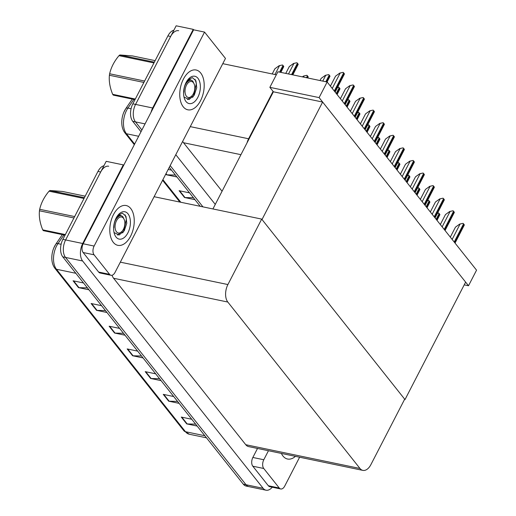 <?xml version="1.0" encoding="UTF-8"?>
<svg xmlns="http://www.w3.org/2000/svg" width="516" height="516" viewBox="0 0 516 516"><rect width="100%" height="100%" fill="white"/><g stroke="black" fill="none" stroke-linecap="round" stroke-linejoin="round"><path stroke-width="0.77" d="M222.777 63.668L276.324 74.814M327.144 82.018L319.101 97.601L468.509 285.754L476.552 270.171L327.144 82.018L277.898 71.769L269.855 87.346L273.067 91.39L248.609 138.772A12.842 7.418 101.8 0 0 247.054 142.822M273.067 91.39L273.39 91.796L322.635 102.052L465.625 282.123L405.002 399.577L262.012 219.506L322.635 102.052M151.053 112.256A12.842 7.418 -78.2 0 1 152.672 107.973L193.248 29.36L176.15 25.8L135.573 104.413L170.641 36.475A12.842 7.418 -78.2 0 1 178.665 30.715M193.248 29.36L193.61 29.812L204.549 32.089L225.473 58.437L115.036 272.403A6.418 3.709 101.8 0 1 111.024 275.28A6.418 3.709 101.8 0 1 109.579 274.331L94.067 254.801L83.128 252.524A6.418 3.709 -78.2 0 1 83.173 243.778L193.61 29.812M141.003 131.735L132.741 121.331L135.476 121.899A12.842 7.418 -78.2 0 1 135.573 104.413A12.842 7.418 -78.2 0 0 135.476 121.899L141.9 129.993L135.476 121.899L145.048 123.892M202.949 206.871L170.17 165.591L202.949 206.871M215.269 204.407L175.795 154.697M182.67 141.371A12.842 7.418 101.8 0 0 183.535 142.732L222.061 191.249M468.509 285.754L464.213 284.858M319.101 97.601L269.855 87.346M404.518 399.481L405.002 399.577M212.927 208.948L273.39 91.796M272.248 487.207A12.842 7.418 -78.2 0 1 266.017 490.2L248.918 486.64A12.842 7.418 -78.2 0 1 246.029 484.743L65.526 257.426A12.842 7.418 -78.2 0 1 65.622 239.94L106.199 161.327L123.298 164.888L123.659 165.339M266.017 490.2A12.842 7.418 -78.2 0 1 263.128 488.304L82.624 260.986A12.842 7.418 -78.2 0 1 82.721 243.5L123.298 164.888M261.689 219.1L227.904 284.555A12.842 7.418 101.8 0 0 227.808 302.041L359.975 468.476A12.842 7.418 101.8 0 0 362.864 470.379A12.842 7.418 101.8 0 0 370.894 464.619L404.679 399.171L261.689 219.1L154.11 196.706M112.056 275.254A12.842 7.418 101.8 0 0 113.585 278.259L245.751 444.702A12.842 7.418 101.8 0 0 248.641 446.604L362.864 470.379M124.562 110.695A15.409 8.901 -78.2 0 1 125.781 108.657A4.283 2.038 -145.7 0 1 125.852 108.528L132.296 99.085M175.388 175.04L166.971 174.847A3.425 2.515 141.5 0 1 166.475 174.795L176.924 176.969M171.512 170.157L168.171 169.461M193.423 197.751L185.005 197.564A3.425 2.515 141.5 0 1 184.509 197.505L194.958 199.679M189.546 192.868L179.097 190.694L184.509 197.505M133.857 99.407L127.929 108.083A17.118 9.894 101.8 0 0 126.549 110.418A17.118 9.894 101.8 0 0 126.42 133.734A4.283 3.148 141.5 0 1 124.904 132.838C122.795 130.064 121.744 126.517 121.763 122.195A15.409 8.901 -78.2 0 1 123.834 112.249A15.409 8.901 -78.2 0 1 124.53 110.759M200.214 206.303L169.267 167.332M132.741 121.331A12.842 7.418 -78.2 0 1 132.838 103.845L167.906 35.901A12.842 7.418 -78.2 0 1 173.879 30.205M54.612 246.222A15.409 8.901 -78.2 0 1 55.825 244.184A4.283 2.038 -145.7 0 1 55.902 244.055L62.346 234.612M103.922 165.733A12.842 7.418 -78.2 0 0 97.956 171.428L62.888 239.372A12.842 7.418 -78.2 0 0 62.791 256.858L243.294 484.169A12.842 7.418 -78.2 0 0 246.184 486.072L248.918 486.64A12.842 7.418 -78.2 0 1 246.029 484.743L65.526 257.426A12.842 7.418 -78.2 0 1 65.622 239.94L100.691 172.002A12.842 7.418 -78.2 0 1 108.715 166.242M195.616 424.133L187.198 423.946A3.425 2.515 141.5 0 1 186.702 423.888L197.151 426.061M191.739 419.25L181.29 417.076L186.702 423.888M177.581 401.422L169.164 401.229A3.425 2.515 141.5 0 1 168.668 401.177L179.117 403.351M173.705 396.533L163.256 394.359L168.668 401.177M159.547 378.705L151.13 378.518A3.425 2.515 141.5 0 1 150.627 378.46L161.076 380.634M155.664 373.823L145.222 371.649L150.627 378.46M87.404 287.857L78.98 287.664A3.425 2.515 141.5 0 1 78.484 287.612L88.933 289.786M83.521 282.968L73.072 280.794L78.484 287.612M105.438 310.567L97.021 310.38A3.425 2.515 141.5 0 1 96.524 310.322L106.967 312.496M101.562 305.685L91.113 303.511L96.524 310.322M123.472 333.284L115.055 333.091A3.425 2.515 141.5 0 1 114.558 333.033L125.007 335.213M119.596 328.395L109.147 326.222L114.558 333.033M141.513 355.995L133.089 355.801A3.425 2.515 141.5 0 1 132.593 355.75L143.042 357.923M137.63 351.112L127.181 348.932L132.593 355.75M63.9 234.935L57.979 243.617A17.118 9.894 101.8 0 0 56.592 245.945A17.118 9.894 101.8 0 0 56.463 269.262A4.283 3.148 141.5 0 1 54.948 268.365C52.838 265.592 51.794 262.044 51.806 257.723A15.409 8.901 -78.2 0 1 53.877 247.777A15.409 8.901 -78.2 0 1 54.58 246.287M437.304 213.592L438.6 213.018A2.141 0.755 27.3 0 1 439.142 213.527L439.684 214.211A2.141 0.755 27.3 0 1 439.903 214.656L437.013 220.384M437.62 212.966L438.6 213.018M450.307 237.121L455.46 227.143L459.692 224.079L463.02 223.351A2.141 0.755 27.3 0 1 463.562 223.867L464.103 224.544A2.141 0.755 27.3 0 1 464.323 224.995L455.048 243.094M459.692 224.079L463.02 223.351M440.316 224.537L445.469 214.559L449.7 211.495L453.029 210.767A2.141 0.755 27.3 0 1 453.57 211.283L454.112 211.966A2.141 0.755 27.3 0 1 454.332 212.411L445.056 230.51M449.7 211.495L453.029 210.767M430.325 211.96L435.478 201.975L439.709 198.918L443.038 198.183A2.141 0.755 27.3 0 1 443.579 198.699L444.121 199.382A2.141 0.755 27.3 0 1 444.341 199.827L435.065 217.926M439.709 198.918L443.038 198.183M420.334 199.376L425.487 189.391L429.718 186.334L433.047 185.605A2.141 0.755 27.3 0 1 433.588 186.115L434.13 186.798A2.141 0.755 27.3 0 1 434.349 187.244L425.074 205.342M429.718 186.334L433.047 185.605M410.343 186.792L415.496 176.807L419.727 173.75L423.055 173.021A2.141 0.755 27.3 0 1 423.597 173.531L424.139 174.215A2.141 0.755 27.3 0 1 424.358 174.66L415.077 192.758M419.727 173.75L423.055 173.021M427.312 201.008L428.609 200.434A2.141 0.755 27.3 0 1 429.151 200.95L429.693 201.627A2.141 0.755 27.3 0 1 429.912 202.079L427.022 207.8M427.629 200.382L428.609 200.434M417.315 188.424L418.618 187.85A2.141 0.755 27.3 0 1 419.16 188.366L419.702 189.043A2.141 0.755 27.3 0 1 419.921 189.495L417.031 195.216M417.637 187.798L418.618 187.85M407.324 175.84L408.627 175.266A2.141 0.755 27.3 0 1 409.169 175.782L409.71 176.466A2.141 0.755 27.3 0 1 409.93 176.911L407.04 182.632M407.646 175.221L408.627 175.266M130.587 236.225A20.33 11.745 101.8 0 0 126.162 205.536A20.33 11.745 101.8 0 0 113.456 214.65A20.33 11.745 101.8 0 0 117.874 245.339A20.33 11.745 101.8 0 0 130.587 236.225A20.33 11.745 -78.2 0 1 117.874 245.339A20.33 11.745 -78.2 0 1 113.456 214.65A20.33 11.745 -78.2 0 1 126.162 205.536A20.33 11.745 -78.2 0 1 130.587 236.225M200.537 100.697A20.33 11.745 101.8 0 0 196.112 70.002A20.33 11.745 101.8 0 0 183.406 79.122A20.33 11.745 101.8 0 0 187.83 109.811A20.33 11.745 101.8 0 0 200.537 100.697A20.33 11.745 -78.2 0 1 187.83 109.811A20.33 11.745 -78.2 0 1 183.406 79.122A20.33 11.745 -78.2 0 1 196.112 70.002A20.33 11.745 -78.2 0 1 200.537 100.697M111.024 275.28L100.078 273.003A6.418 3.709 -78.2 0 1 98.633 272.055L83.128 252.524M204.549 32.089L94.118 246.055A6.418 3.709 101.8 0 0 94.067 254.801M279.259 488.02A6.418 3.709 101.8 0 0 280.71 488.968L269.765 486.691A6.418 3.709 -78.2 0 1 268.32 485.737L279.259 488.02L263.753 468.483L252.808 466.206A6.418 3.709 -78.2 0 1 252.853 457.466L257.51 448.449M268.32 485.737L252.808 466.206M281.394 453.422A20.33 11.745 101.8 0 0 287.56 459.027A20.33 11.745 101.8 0 0 295.449 456.344A20.33 11.745 -78.2 0 1 287.56 459.027A20.33 11.745 -78.2 0 1 281.394 453.422M268.455 450.726L263.799 459.743A6.418 3.709 101.8 0 0 263.753 468.483M280.71 488.968A6.418 3.709 101.8 0 0 284.722 486.091L299.622 457.215M186.089 82.502A13.958 8.062 -78.2 0 1 188.392 79.096A13.958 8.062 -78.2 0 1 198.854 79.709A13.958 8.062 -78.2 0 1 197.854 97.311A13.958 8.062 -78.2 0 1 184.373 98.395A13.958 8.062 -78.2 0 1 186.089 82.502M187.985 79.574L192.455 77.664L195.938 80.838L196.725 87.765L194.21 95.234L188.998 99.524L184.173 97.098M191.63 80.399L190.301 79.677L188.585 79.883A9.675 5.592 101.8 0 0 187.173 80.67M188.585 79.883L187.347 80.412M192.603 97.356L193.603 95.834L196.351 83.56L195.048 79.29M116.139 218.029A13.958 8.062 -78.2 0 1 118.435 214.624A13.958 8.062 -78.2 0 1 128.903 215.237A13.958 8.062 -78.2 0 1 127.904 232.845A13.958 8.062 -78.2 0 1 114.423 233.922A13.958 8.062 -78.2 0 1 116.139 218.029M118.035 215.101L122.505 213.192L125.981 216.365L126.775 223.293L124.259 230.762L119.048 235.051L114.223 232.626M121.679 215.933L120.344 215.204L118.635 215.417A9.675 5.592 101.8 0 0 117.222 216.198M118.635 215.417L117.396 215.94M122.647 232.884L123.646 231.368L126.401 219.087L125.098 214.817M135.005 99.646L113.314 95.131A23.11 13.358 -78.2 0 1 112.991 94.738A23.11 13.358 -78.2 0 1 112.675 94.325L135.315 99.04M155.135 60.643L132.496 55.928L119.867 54.973L154.355 62.152M193.416 82.702A8.153 4.708 -78.2 0 1 194.358 84.521A8.153 4.708 -78.2 0 1 192.01 95.795A8.153 4.708 -78.2 0 1 186.424 96.26A8.153 4.708 -78.2 0 1 186.482 85.153A8.153 4.708 -78.2 0 1 193.416 82.702M183.702 90.635L183.831 92.145C183.831 86.914 185.431 83.186 188.637 80.941C190.269 79.857 191.7 79.999 192.913 81.354L194.358 84.521M192.01 95.795L187.437 99.556M153.949 62.939L118.99 55.657A23.11 13.358 -78.2 0 1 119.867 54.973M143.887 82.437L109.398 75.259A23.11 13.358 -78.2 0 1 109.644 73.769L144.603 81.044M109.398 75.259C108.831 81.244 109.921 87.604 112.675 94.325M118.99 55.657C114.223 61.333 111.108 67.37 109.644 73.769M190.011 80.29L189.333 80.174L186.669 81.463M65.055 235.173L43.363 230.658A23.11 13.358 -78.2 0 1 43.041 230.271A23.11 13.358 -78.2 0 1 42.725 229.859L65.364 234.567M85.185 196.17L62.546 191.462L49.917 190.501L84.405 197.68M123.466 218.236A8.153 4.708 -78.2 0 1 124.408 220.055A8.153 4.708 -78.2 0 1 122.06 231.329A8.153 4.708 -78.2 0 1 116.468 231.787A8.153 4.708 -78.2 0 1 116.532 220.68A8.153 4.708 -78.2 0 1 123.466 218.236M113.752 226.163L113.881 227.672C113.881 222.448 115.481 218.713 118.68 216.475C120.318 215.391 121.744 215.527 122.963 216.881L124.408 220.055M122.06 231.329L117.487 235.083M83.998 198.466L49.039 191.191A23.11 13.358 -78.2 0 1 49.917 190.501M73.936 217.965L39.448 210.786A23.11 13.358 -78.2 0 1 39.687 209.296L74.652 216.572M39.448 210.786C38.881 216.772 39.971 223.131 42.725 229.859M49.039 191.191C44.273 196.867 41.157 202.904 39.687 209.296M120.06 215.817L119.383 215.707L116.719 216.991M400.352 174.208L405.505 164.223L409.73 161.166L413.064 160.437A2.141 0.755 27.3 0 1 413.606 160.947L414.142 161.631A2.141 0.755 27.3 0 1 414.367 162.076L405.086 180.174M409.73 161.166L413.064 160.437M390.354 161.624L395.508 151.639L399.739 148.582L403.067 147.853A2.141 0.755 27.3 0 1 403.609 148.369L404.151 149.047A2.141 0.755 27.3 0 1 404.376 149.492L395.095 167.59M399.739 148.582L403.067 147.853M380.363 149.04L385.517 139.056L389.748 135.998L393.076 135.269A2.141 0.755 27.3 0 1 393.618 135.785L394.16 136.463A2.141 0.755 27.3 0 1 394.379 136.914L385.104 155.006M389.748 135.998L393.076 135.269M397.333 163.256L398.636 162.682A2.141 0.755 27.3 0 1 399.178 163.198L399.713 163.882A2.141 0.755 27.3 0 1 399.939 164.327L397.049 170.048M397.655 162.637L398.636 162.682M387.342 150.672L388.638 150.104A2.141 0.755 27.3 0 1 389.18 150.614L389.722 151.298A2.141 0.755 27.3 0 1 389.948 151.743L387.052 157.464M387.664 150.053L388.638 150.104M377.351 138.088L378.647 137.52A2.141 0.755 27.3 0 1 379.189 138.03L379.731 138.714A2.141 0.755 27.3 0 1 379.95 139.159L377.061 144.88M377.673 137.469L378.647 137.52M302.402 76.871L303.543 76.046L306.872 75.317A2.141 0.755 27.3 0 1 307.413 75.826L307.955 76.51A2.141 0.755 27.3 0 1 308.175 76.955L307.717 77.974M303.543 76.046L306.872 75.317M285.767 73.407L289.321 66.519L293.552 63.462L296.881 62.733A2.141 0.755 27.3 0 1 297.422 63.242L297.964 63.926A2.141 0.755 27.3 0 1 298.184 64.371L292.83 74.878M293.552 63.462L296.881 62.733M370.372 136.456L375.525 126.478L379.757 123.414L383.085 122.685A2.141 0.755 27.3 0 1 383.627 123.201L384.168 123.885A2.141 0.755 27.3 0 1 384.388 124.33L375.113 142.429M379.757 123.414L383.085 122.685M360.381 123.879L365.534 113.894L369.766 110.83L373.094 110.102A2.141 0.755 27.3 0 1 373.636 110.618L374.177 111.301A2.141 0.755 27.3 0 1 374.397 111.746L365.122 129.845M369.766 110.83L373.094 110.102M350.39 111.295L355.543 101.31L359.775 98.253L363.103 97.524A2.141 0.755 27.3 0 1 363.645 98.034L364.186 98.717A2.141 0.755 27.3 0 1 364.406 99.162L355.131 117.261M359.775 98.253L363.103 97.524M340.399 98.711L345.552 88.726L349.784 85.669L353.112 84.94A2.141 0.755 27.3 0 1 353.654 85.45L354.195 86.133A2.141 0.755 27.3 0 1 354.415 86.578L345.133 104.677M349.784 85.669L353.112 84.94M330.408 86.127L335.561 76.142L339.786 73.085L343.121 72.356A2.141 0.755 27.3 0 1 343.662 72.866L344.198 73.549A2.141 0.755 27.3 0 1 344.424 73.994L335.142 92.093M339.786 73.085L343.121 72.356M367.36 125.504L368.656 124.936A2.141 0.755 27.3 0 1 369.198 125.446L369.74 126.13A2.141 0.755 27.3 0 1 369.959 126.575L367.07 132.302M367.676 124.885L368.656 124.936M357.369 112.927L358.665 112.353A2.141 0.755 27.3 0 1 359.207 112.869L359.749 113.546A2.141 0.755 27.3 0 1 359.968 113.991L357.078 119.718M357.685 112.301L358.665 112.353M347.371 100.343L348.674 99.769A2.141 0.755 27.3 0 1 349.216 100.285L349.758 100.962A2.141 0.755 27.3 0 1 349.977 101.413L347.087 107.135M347.694 99.717L348.674 99.769M337.38 87.759L338.683 87.185A2.141 0.755 27.3 0 1 339.225 87.701L339.767 88.378A2.141 0.755 27.3 0 1 339.986 88.829L337.096 94.551M337.703 87.133L338.683 87.185M320.023 80.535L321.133 78.393L325.357 75.33L328.692 74.601A2.141 0.755 27.3 0 1 329.234 75.117L329.769 75.8A2.141 0.755 27.3 0 1 329.995 76.245L327.086 82.005M325.357 75.33L328.692 74.601M272.216 73.956L274.893 68.77L279.124 65.706L282.452 64.977A2.141 0.755 27.3 0 1 282.994 65.493L283.536 66.171A2.141 0.755 27.3 0 1 283.755 66.622L280.846 72.382M279.124 65.706L282.452 64.977M248.609 138.772L190.275 126.633M152.672 107.973L132.838 103.845M240.933 154.677L183.535 142.732M263.128 488.304L243.294 484.169M82.721 243.5L62.888 239.372M82.624 260.986L62.791 256.858M227.808 302.041L113.585 278.259M227.904 284.555L120.325 262.16M359.975 468.476L245.751 444.702M123.834 112.249L125.852 108.528A4.283 2.038 -145.7 0 1 127.929 108.083L131.07 108.741M138.656 136.282L126.42 133.734L134.631 144.08M162.901 179.678L180.845 202.272M167.906 35.901L170.641 36.475M165.836 173.989L166.475 174.795M185.005 197.564L179.639 190.804M166.971 174.847L166.01 173.64M53.877 247.777L55.902 244.055A4.283 2.038 -145.7 0 1 57.979 243.617L61.12 244.268M75.839 273.293L56.463 269.262L185.457 431.705A17.118 9.894 101.8 0 0 189.314 434.24L183.941 430.808A4.283 3.148 -38.5 0 0 185.457 431.705L204.833 435.736M97.956 171.428L100.691 172.002M133.089 355.801L127.723 349.048M115.055 333.091L109.689 326.331M97.021 310.38L91.654 303.621M78.98 287.664L73.62 280.91M151.13 378.518L145.764 371.759M169.164 401.229L163.798 394.476M187.198 423.946L181.832 417.186M436.704 219.99L439.684 214.211M436.162 219.306L439.142 213.527M454.738 242.701L464.103 224.544M454.196 242.017L463.562 223.867M452.145 239.437L460.033 224.15M444.747 230.117L454.112 211.966M444.205 229.433L453.57 211.283M442.154 226.853L450.042 211.566M434.749 217.533L444.121 199.382M434.208 216.849L443.579 198.699M432.163 214.269L440.051 198.989M424.758 204.949L434.13 186.798M424.217 204.265L433.588 186.115M422.172 201.685L430.06 186.405M414.767 192.365L424.139 174.215M414.225 191.688L423.597 173.531M412.174 189.101L420.063 173.821M426.713 207.406L429.693 201.627M426.171 206.722L429.151 200.95M416.715 194.822L419.702 189.043M416.18 194.139L419.16 188.366M406.724 182.238L409.71 176.466M406.182 181.555L409.169 175.782M98.633 272.055L109.579 274.331M83.173 243.778L94.118 246.055M252.853 457.466L263.799 459.743M404.776 179.781L414.142 161.631M404.234 179.104L413.606 160.947M402.183 176.524L410.072 161.237M394.785 167.197L404.151 149.047M394.243 166.52L403.609 148.369M392.192 163.94L400.081 148.653M384.794 154.619L394.16 136.463M384.252 153.936L393.618 135.785M382.201 151.356L390.09 136.069M396.733 169.654L399.713 163.882M396.191 168.977L399.178 163.198M386.742 157.07L389.722 151.298M386.2 156.393L389.18 150.614M376.751 144.493L379.731 138.714M376.209 143.809L379.189 138.03M307.252 77.877L307.955 76.51M306.446 77.71L307.413 75.826M303.389 77.071L303.885 76.116M292.366 74.781L297.964 63.926M291.559 74.614L297.422 63.242M288.502 73.975L293.894 63.532M374.803 142.035L384.168 123.885M374.261 141.352L383.627 123.201M372.21 138.772L380.099 123.485M364.806 129.452L374.177 111.301M364.27 128.768L373.636 110.618M362.219 126.188L370.107 110.901M354.815 116.868L364.186 98.717M354.273 116.184L363.645 98.034M352.228 113.604L360.116 98.324M344.823 104.284L354.195 86.133M344.282 103.6L353.654 85.45M342.231 101.02L350.119 85.74M334.832 91.7L344.198 73.549M334.291 91.022L343.662 72.866M332.24 88.436L340.128 73.156M366.76 131.909L369.74 126.13M366.218 131.225L369.198 125.446M356.769 119.325L359.749 113.546M356.227 118.641L359.207 112.869M346.778 106.741L349.758 100.962M346.236 106.057L349.216 100.285M336.78 94.157L339.767 88.378M336.238 93.473L339.225 87.701M326.615 81.909L329.769 75.8M325.809 81.741L329.234 75.117M322.758 81.102L325.699 75.401M280.382 72.285L283.536 66.171M279.575 72.117L282.994 65.493M274.951 74.53L279.466 65.777M179.878 202.072L162.585 180.29M134.315 144.693L124.904 132.838M183.941 430.808L54.948 268.365M189.314 434.24L206.477 437.813"/></g></svg>
